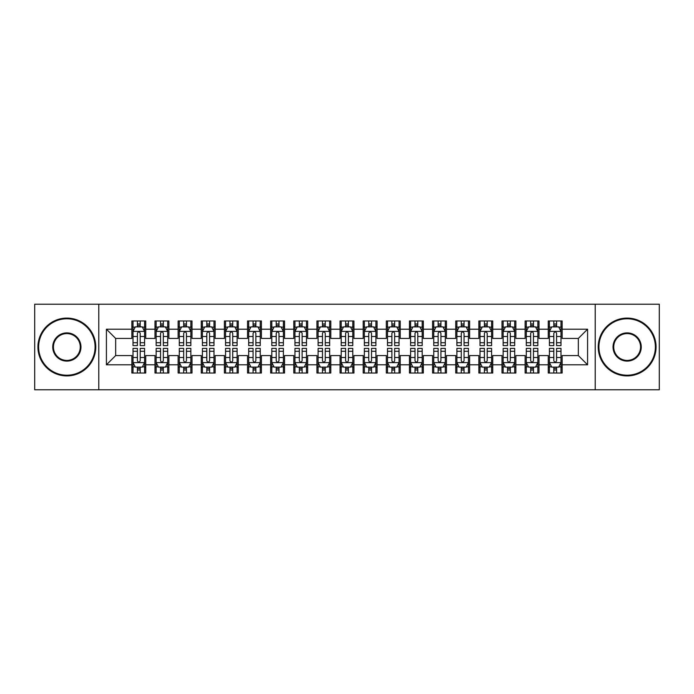 <?xml version="1.0" encoding="UTF-8"?>
<svg xmlns="http://www.w3.org/2000/svg" width="694" height="694" viewBox="0 0 694 694"><rect width="100%" height="100%" fill="white"/><g stroke="black" fill="none" stroke-linecap="round" stroke-linejoin="round"><path stroke-width="1.04" d="M595.218 389.794L659.3 389.794L659.3 304.206L595.218 304.206L595.218 389.794L98.782 389.794L98.782 304.206L34.7 304.206L34.7 389.794L98.782 389.794M595.218 304.206L98.782 304.206M106.416 364.81L106.416 329.19L131.86 329.19L131.86 338.438L115.664 338.438L115.664 355.562L106.416 364.81L131.86 364.81L131.86 373.025L145.74 373.025L145.74 364.81L154.996 364.81L154.996 373.025L168.876 373.025L168.876 364.81L178.124 364.81L178.124 373.025L192.004 373.025L192.004 364.81L201.26 364.81L201.26 373.025L215.14 373.025L215.14 364.81L224.396 364.81L224.396 373.025L238.276 373.025L238.276 364.81L247.524 364.81L247.524 373.025L261.404 373.025L261.404 364.81L270.66 364.81L270.66 373.025L284.54 373.025L284.54 364.81L293.796 364.81L293.796 373.025L307.676 373.025L307.676 364.81L316.924 364.81L316.924 373.025L330.804 373.025L330.804 364.81L340.06 364.81L340.06 373.025L353.94 373.025L353.94 364.81L363.196 364.81L363.196 373.025L377.076 373.025L377.076 364.81L386.324 364.81L386.324 373.025L400.204 373.025L400.204 364.81L409.46 364.81L409.46 373.025L423.34 373.025L423.34 364.81L432.596 364.81L432.596 373.025L446.476 373.025L446.476 364.81L455.724 364.81L455.724 373.025L469.604 373.025L469.604 364.81L478.86 364.81L478.86 373.025L492.74 373.025L492.74 364.81L501.996 364.81L501.996 373.025L515.876 373.025L515.876 364.81L525.124 364.81L525.124 373.025L539.004 373.025L539.004 364.81L548.26 364.81L548.26 373.025L562.14 373.025L562.14 355.562L578.336 355.562L578.336 338.438L562.14 338.438L562.14 329.19L587.584 329.19L587.584 364.81L562.14 364.81M562.14 329.19L562.14 320.975L548.26 320.975L548.26 329.19L539.004 329.19L539.004 320.975L525.124 320.975L525.124 329.19L515.876 329.19L515.876 320.975L501.996 320.975L501.996 329.19L492.74 329.19L492.74 320.975L478.86 320.975L478.86 329.19L469.604 329.19L469.604 320.975L455.724 320.975L455.724 329.19L446.476 329.19L446.476 320.975L432.596 320.975L432.596 329.19L423.34 329.19L423.34 320.975L409.46 320.975L409.46 329.19L400.204 329.19L400.204 320.975L386.324 320.975L386.324 329.19L377.076 329.19L377.076 320.975L363.196 320.975L363.196 329.19L353.94 329.19L353.94 320.975L340.06 320.975L340.06 329.19L330.804 329.19L330.804 320.975L316.924 320.975L316.924 329.19L307.676 329.19L307.676 320.975L293.796 320.975L293.796 329.19L284.54 329.19L284.54 320.975L270.66 320.975L270.66 329.19L261.404 329.19L261.404 320.975L247.524 320.975L247.524 329.19L238.276 329.19L238.276 320.975L224.396 320.975L224.396 329.19L215.14 329.19L215.14 320.975L201.26 320.975L201.26 329.19L192.004 329.19L192.004 320.975L178.124 320.975L178.124 329.19L168.876 329.19L168.876 320.975L154.996 320.975L154.996 329.19L145.74 329.19L145.74 320.975L131.86 320.975L131.86 329.19M539.004 364.81L539.004 355.562L548.26 355.562L548.26 364.81M587.584 329.19L578.336 338.438M515.876 364.81L515.876 355.562L525.124 355.562L525.124 364.81M548.26 329.19L548.26 338.438L539.004 338.438L539.004 329.19M492.74 364.81L492.74 355.562L501.996 355.562L501.996 364.81M525.124 329.19L525.124 338.438L515.876 338.438L515.876 329.19M469.604 364.81L469.604 355.562L478.86 355.562L478.86 364.81M501.996 329.19L501.996 338.438L492.74 338.438L492.74 329.19M446.476 364.81L446.476 355.562L455.724 355.562L455.724 364.81M478.86 329.19L478.86 338.438L469.604 338.438L469.604 329.19M423.34 364.81L423.34 355.562L432.596 355.562L432.596 364.81M455.724 329.19L455.724 338.438L446.476 338.438L446.476 329.19M400.204 364.81L400.204 355.562L409.46 355.562L409.46 364.81M432.596 329.19L432.596 338.438L423.34 338.438L423.34 329.19M377.076 364.81L377.076 355.562L386.324 355.562L386.324 364.81M409.46 329.19L409.46 338.438L400.204 338.438L400.204 329.19M353.94 364.81L353.94 355.562L363.196 355.562L363.196 364.81M386.324 329.19L386.324 338.438L377.076 338.438L377.076 329.19M330.804 364.81L330.804 355.562L340.06 355.562L340.06 364.81M363.196 329.19L363.196 338.438L353.94 338.438L353.94 329.19M307.676 364.81L307.676 355.562L316.924 355.562L316.924 364.81M340.06 329.19L340.06 338.438L330.804 338.438L330.804 329.19M284.54 364.81L284.54 355.562L293.796 355.562L293.796 364.81M316.924 329.19L316.924 338.438L307.676 338.438L307.676 329.19M261.404 364.81L261.404 355.562L270.66 355.562L270.66 364.81M293.796 329.19L293.796 338.438L284.54 338.438L284.54 329.19M238.276 364.81L238.276 355.562L247.524 355.562L247.524 364.81M270.66 329.19L270.66 338.438L261.404 338.438L261.404 329.19M215.14 364.81L215.14 355.562L224.396 355.562L224.396 364.81M247.524 329.19L247.524 338.438L238.276 338.438L238.276 329.19M192.004 364.81L192.004 355.562L201.26 355.562L201.26 364.81M224.396 329.19L224.396 338.438L215.14 338.438L215.14 329.19M168.876 364.81L168.876 355.562L178.124 355.562L178.124 364.81M201.26 329.19L201.26 338.438L192.004 338.438L192.004 329.19M145.74 364.81L145.74 355.562L154.996 355.562L154.996 364.81M178.124 329.19L178.124 338.438L168.876 338.438L168.876 329.19M115.664 355.562L131.86 355.562L131.86 364.81M154.996 329.19L154.996 338.438L145.74 338.438L145.74 329.19M548.26 326.761L549.414 326.761M560.986 326.761L562.14 326.761M525.124 326.761L526.286 326.761M537.85 326.761L539.004 326.761M501.996 326.761L503.15 326.761M514.714 326.761L515.876 326.761M478.86 326.761L480.014 326.761M491.586 326.761L492.74 326.761M455.724 326.761L456.886 326.761M468.45 326.761L469.604 326.761M432.596 326.761L433.75 326.761M445.314 326.761L446.476 326.761M409.46 326.761L410.614 326.761M422.186 326.761L423.34 326.761M386.324 326.761L387.486 326.761M399.05 326.761L400.204 326.761M363.196 326.761L364.35 326.761M375.914 326.761L377.076 326.761M340.06 326.761L341.214 326.761M352.786 326.761L353.94 326.761M316.924 326.761L318.086 326.761M329.65 326.761L330.804 326.761M293.796 326.761L294.95 326.761M306.514 326.761L307.676 326.761M270.66 326.761L271.814 326.761M283.386 326.761L284.54 326.761M247.524 326.761L248.686 326.761M260.25 326.761L261.404 326.761M224.396 326.761L225.55 326.761M237.114 326.761L238.276 326.761M201.26 326.761L202.414 326.761M213.986 326.761L215.14 326.761M178.124 326.761L179.286 326.761M190.85 326.761L192.004 326.761M154.996 326.761L156.15 326.761M167.714 326.761L168.876 326.761M131.86 326.761L133.014 326.761M144.586 326.761L145.74 326.761M131.86 367.239L133.014 367.239M144.586 367.239L145.74 367.239M154.996 367.239L156.15 367.239M167.714 367.239L168.876 367.239M178.124 367.239L179.286 367.239M190.85 367.239L192.004 367.239M201.26 367.239L202.414 367.239M213.986 367.239L215.14 367.239M224.396 367.239L225.55 367.239M237.114 367.239L238.276 367.239M247.524 367.239L248.686 367.239M260.25 367.239L261.404 367.239M270.66 367.239L271.814 367.239M283.386 367.239L284.54 367.239M293.796 367.239L294.95 367.239M306.514 367.239L307.676 367.239M316.924 367.239L318.086 367.239M329.65 367.239L330.804 367.239M340.06 367.239L341.214 367.239M352.786 367.239L353.94 367.239M363.196 367.239L364.35 367.239M375.914 367.239L377.076 367.239M386.324 367.239L387.486 367.239M399.05 367.239L400.204 367.239M409.46 367.239L410.614 367.239M422.186 367.239L423.34 367.239M432.596 367.239L433.75 367.239M445.314 367.239L446.476 367.239M455.724 367.239L456.886 367.239M468.45 367.239L469.604 367.239M478.86 367.239L480.014 367.239M491.586 367.239L492.74 367.239M501.996 367.239L503.15 367.239M514.714 367.239L515.876 367.239M525.124 367.239L526.286 367.239M537.85 367.239L539.004 367.239M548.26 367.239L549.414 367.239M560.986 367.239L562.14 367.239M106.416 329.19L115.664 338.438M578.336 355.562L587.584 364.81M140.188 323.985L137.412 323.985M144.586 342.715L140.188 342.715L140.188 345.612L144.586 345.612L144.586 331.498L142.27 326.874L135.33 326.874L133.014 331.498L133.014 345.612L137.412 345.612L137.412 342.715L133.014 342.715M133.014 331.498L133.014 320.975M144.586 331.498L144.586 320.975M137.412 326.874L137.412 320.975M140.188 320.975L140.188 326.874M140.188 342.715L140.188 333.233C139.26 331.454 138.34 331.454 137.412 333.233L137.412 342.715M140.188 326.761L137.412 326.761M137.412 370.015L140.188 370.015M133.014 351.285L137.412 351.285L137.412 348.388L133.014 348.388L133.014 362.502L135.33 367.126L142.27 367.126L144.586 362.502L144.586 348.388L140.188 348.388L140.188 351.285L144.586 351.285M144.586 362.502L144.586 373.025M133.014 362.502L133.014 373.025M140.188 367.126L140.188 373.025M137.412 373.025L137.412 367.126M137.412 351.285L137.412 360.767C138.34 362.546 139.26 362.546 140.188 360.767L140.188 351.285M137.412 367.239L140.188 367.239M163.324 323.985L160.548 323.985M167.714 342.715L163.324 342.715L163.324 345.612L167.714 345.612L167.714 331.498L165.406 326.874L158.466 326.874L156.15 331.498L156.15 345.612L160.548 345.612L160.548 342.715L156.15 342.715M156.15 331.498L156.15 320.975M167.714 331.498L167.714 320.975M160.548 326.874L160.548 320.975M163.324 320.975L163.324 326.874M163.324 342.715L163.324 333.233C162.396 331.454 161.468 331.454 160.548 333.233L160.548 342.715M163.324 326.761L160.548 326.761M186.452 323.985L183.676 323.985M190.85 342.715L186.452 342.715L186.452 345.612L190.85 345.612L190.85 331.498L188.534 326.874L181.594 326.874L179.286 331.498L179.286 345.612L183.676 345.612L183.676 342.715L179.286 342.715M179.286 331.498L179.286 320.975M190.85 331.498L190.85 320.975M183.676 326.874L183.676 320.975M186.452 320.975L186.452 326.874M186.452 342.715L186.452 333.233C185.532 331.454 184.604 331.454 183.676 333.233L183.676 342.715M186.452 326.761L183.676 326.761M160.548 370.015L163.324 370.015M156.15 351.285L160.548 351.285L160.548 348.388L156.15 348.388L156.15 362.502L158.466 367.126L165.406 367.126L167.714 362.502L167.714 348.388L163.324 348.388L163.324 351.285L167.714 351.285M167.714 362.502L167.714 373.025M156.15 362.502L156.15 373.025M163.324 367.126L163.324 373.025M160.548 373.025L160.548 367.126M160.548 351.285L160.548 360.767C161.468 362.546 162.396 362.546 163.324 360.767L163.324 351.285M160.548 367.239L163.324 367.239M183.676 370.015L186.452 370.015M179.286 351.285L183.676 351.285L183.676 348.388L179.286 348.388L179.286 362.502L181.594 367.126L188.534 367.126L190.85 362.502L190.85 348.388L186.452 348.388L186.452 351.285L190.85 351.285M190.85 362.502L190.85 373.025M179.286 362.502L179.286 373.025M186.452 367.126L186.452 373.025M183.676 373.025L183.676 367.126M183.676 351.285L183.676 360.767C184.604 362.546 185.532 362.546 186.452 360.767L186.452 351.285M183.676 367.239L186.452 367.239M66.858 375.22A28.22 28.22 0 0 0 95.078 347A28.22 28.22 0 0 0 66.858 318.78A28.22 28.22 0 0 0 38.63 347A28.22 28.22 0 0 0 66.858 375.22M66.858 318.086A28.914 28.914 0 0 1 95.772 347A28.914 28.914 0 0 1 66.858 375.914A28.914 28.914 0 0 1 37.936 347A28.914 28.914 0 0 1 66.858 318.086M66.858 361.114A14.114 14.114 0 0 1 52.744 347A14.114 14.114 0 0 1 66.858 332.886A14.114 14.114 0 0 1 80.964 347A14.114 14.114 0 0 1 66.858 361.114M66.858 333.58A13.42 13.42 0 0 0 53.438 347A13.42 13.42 0 0 0 66.858 360.42A13.42 13.42 0 0 0 80.27 347A13.42 13.42 0 0 0 66.858 333.58M627.142 375.22A28.22 28.22 0 0 0 655.37 347A28.22 28.22 0 0 0 627.142 318.78A28.22 28.22 0 0 0 598.922 347A28.22 28.22 0 0 0 627.142 375.22M627.142 318.086A28.914 28.914 0 0 1 656.064 347A28.914 28.914 0 0 1 627.142 375.914A28.914 28.914 0 0 1 598.228 347A28.914 28.914 0 0 1 627.142 318.086M627.142 361.114A14.114 14.114 0 0 1 613.036 347A14.114 14.114 0 0 1 627.142 332.886A14.114 14.114 0 0 1 641.256 347A14.114 14.114 0 0 1 627.142 361.114M627.142 333.58A13.42 13.42 0 0 0 613.73 347A13.42 13.42 0 0 0 627.142 360.42A13.42 13.42 0 0 0 640.562 347A13.42 13.42 0 0 0 627.142 333.58M209.588 323.985L206.812 323.985M213.986 342.715L209.588 342.715L209.588 345.612L213.986 345.612L213.986 331.498L211.67 326.874L204.73 326.874L202.414 331.498L202.414 345.612L206.812 345.612L206.812 342.715L202.414 342.715M202.414 331.498L202.414 320.975M213.986 331.498L213.986 320.975M206.812 326.874L206.812 320.975M209.588 320.975L209.588 326.874M209.588 342.715L209.588 333.233C208.66 331.454 207.74 331.454 206.812 333.233L206.812 342.715M209.588 326.761L206.812 326.761M232.724 323.985L229.948 323.985M237.114 342.715L232.724 342.715L232.724 345.612L237.114 345.612L237.114 331.498L234.806 326.874L227.866 326.874L225.55 331.498L225.55 345.612L229.948 345.612L229.948 342.715L225.55 342.715M225.55 331.498L225.55 320.975M237.114 331.498L237.114 320.975M229.948 326.874L229.948 320.975M232.724 320.975L232.724 326.874M232.724 342.715L232.724 333.233C231.796 331.454 230.868 331.454 229.948 333.233L229.948 342.715M232.724 326.761L229.948 326.761M206.812 370.015L209.588 370.015M202.414 351.285L206.812 351.285L206.812 348.388L202.414 348.388L202.414 362.502L204.73 367.126L211.67 367.126L213.986 362.502L213.986 348.388L209.588 348.388L209.588 351.285L213.986 351.285M213.986 362.502L213.986 373.025M202.414 362.502L202.414 373.025M209.588 367.126L209.588 373.025M206.812 373.025L206.812 367.126M206.812 351.285L206.812 360.767C207.74 362.546 208.66 362.546 209.588 360.767L209.588 351.285M206.812 367.239L209.588 367.239M229.948 370.015L232.724 370.015M225.55 351.285L229.948 351.285L229.948 348.388L225.55 348.388L225.55 362.502L227.866 367.126L234.806 367.126L237.114 362.502L237.114 348.388L232.724 348.388L232.724 351.285L237.114 351.285M237.114 362.502L237.114 373.025M225.55 362.502L225.55 373.025M232.724 367.126L232.724 373.025M229.948 373.025L229.948 367.126M229.948 351.285L229.948 360.767C230.868 362.546 231.796 362.546 232.724 360.767L232.724 351.285M229.948 367.239L232.724 367.239M255.852 323.985L253.076 323.985M260.25 342.715L255.852 342.715L255.852 345.612L260.25 345.612L260.25 331.498L257.934 326.874L250.994 326.874L248.686 331.498L248.686 345.612L253.076 345.612L253.076 342.715L248.686 342.715M248.686 331.498L248.686 320.975M260.25 331.498L260.25 320.975M253.076 326.874L253.076 320.975M255.852 320.975L255.852 326.874M255.852 342.715L255.852 333.233C254.932 331.454 254.004 331.454 253.076 333.233L253.076 342.715M255.852 326.761L253.076 326.761M253.076 370.015L255.852 370.015M248.686 351.285L253.076 351.285L253.076 348.388L248.686 348.388L248.686 362.502L250.994 367.126L257.934 367.126L260.25 362.502L260.25 348.388L255.852 348.388L255.852 351.285L260.25 351.285M260.25 362.502L260.25 373.025M248.686 362.502L248.686 373.025M255.852 367.126L255.852 373.025M253.076 373.025L253.076 367.126M253.076 351.285L253.076 360.767C254.004 362.546 254.932 362.546 255.852 360.767L255.852 351.285M253.076 367.239L255.852 367.239M278.988 323.985L276.212 323.985M283.386 342.715L278.988 342.715L278.988 345.612L283.386 345.612L283.386 331.498L281.07 326.874L274.13 326.874L271.814 331.498L271.814 345.612L276.212 345.612L276.212 342.715L271.814 342.715M271.814 331.498L271.814 320.975M283.386 331.498L283.386 320.975M276.212 326.874L276.212 320.975M278.988 320.975L278.988 326.874M278.988 342.715L278.988 333.233C278.06 331.454 277.14 331.454 276.212 333.233L276.212 342.715M278.988 326.761L276.212 326.761M276.212 370.015L278.988 370.015M271.814 351.285L276.212 351.285L276.212 348.388L271.814 348.388L271.814 362.502L274.13 367.126L281.07 367.126L283.386 362.502L283.386 348.388L278.988 348.388L278.988 351.285L283.386 351.285M283.386 362.502L283.386 373.025M271.814 362.502L271.814 373.025M278.988 367.126L278.988 373.025M276.212 373.025L276.212 367.126M276.212 351.285L276.212 360.767C277.14 362.546 278.06 362.546 278.988 360.767L278.988 351.285M276.212 367.239L278.988 367.239M302.124 323.985L299.348 323.985M306.514 342.715L302.124 342.715L302.124 345.612L306.514 345.612L306.514 331.498L304.206 326.874L297.266 326.874L294.95 331.498L294.95 345.612L299.348 345.612L299.348 342.715L294.95 342.715M294.95 331.498L294.95 320.975M306.514 331.498L306.514 320.975M299.348 326.874L299.348 320.975M302.124 320.975L302.124 326.874M302.124 342.715L302.124 333.233C301.196 331.454 300.268 331.454 299.348 333.233L299.348 342.715M302.124 326.761L299.348 326.761M299.348 370.015L302.124 370.015M294.95 351.285L299.348 351.285L299.348 348.388L294.95 348.388L294.95 362.502L297.266 367.126L304.206 367.126L306.514 362.502L306.514 348.388L302.124 348.388L302.124 351.285L306.514 351.285M306.514 362.502L306.514 373.025M294.95 362.502L294.95 373.025M302.124 367.126L302.124 373.025M299.348 373.025L299.348 367.126M299.348 351.285L299.348 360.767C300.268 362.546 301.196 362.546 302.124 360.767L302.124 351.285M299.348 367.239L302.124 367.239M325.252 323.985L322.476 323.985M329.65 342.715L325.252 342.715L325.252 345.612L329.65 345.612L329.65 331.498L327.334 326.874L320.394 326.874L318.086 331.498L318.086 345.612L322.476 345.612L322.476 342.715L318.086 342.715M318.086 331.498L318.086 320.975M329.65 331.498L329.65 320.975M322.476 326.874L322.476 320.975M325.252 320.975L325.252 326.874M325.252 342.715L325.252 333.233C324.332 331.454 323.404 331.454 322.476 333.233L322.476 342.715M325.252 326.761L322.476 326.761M322.476 370.015L325.252 370.015M318.086 351.285L322.476 351.285L322.476 348.388L318.086 348.388L318.086 362.502L320.394 367.126L327.334 367.126L329.65 362.502L329.65 348.388L325.252 348.388L325.252 351.285L329.65 351.285M329.65 362.502L329.65 373.025M318.086 362.502L318.086 373.025M325.252 367.126L325.252 373.025M322.476 373.025L322.476 367.126M322.476 351.285L322.476 360.767C323.404 362.546 324.332 362.546 325.252 360.767L325.252 351.285M322.476 367.239L325.252 367.239M348.388 323.985L345.612 323.985M352.786 342.715L348.388 342.715L348.388 345.612L352.786 345.612L352.786 331.498L350.47 326.874L343.53 326.874L341.214 331.498L341.214 345.612L345.612 345.612L345.612 342.715L341.214 342.715M341.214 331.498L341.214 320.975M352.786 331.498L352.786 320.975M345.612 326.874L345.612 320.975M348.388 320.975L348.388 326.874M348.388 342.715L348.388 333.233C347.46 331.454 346.54 331.454 345.612 333.233L345.612 342.715M348.388 326.761L345.612 326.761M345.612 370.015L348.388 370.015M341.214 351.285L345.612 351.285L345.612 348.388L341.214 348.388L341.214 362.502L343.53 367.126L350.47 367.126L352.786 362.502L352.786 348.388L348.388 348.388L348.388 351.285L352.786 351.285M352.786 362.502L352.786 373.025M341.214 362.502L341.214 373.025M348.388 367.126L348.388 373.025M345.612 373.025L345.612 367.126M345.612 351.285L345.612 360.767C346.54 362.546 347.46 362.546 348.388 360.767L348.388 351.285M345.612 367.239L348.388 367.239M371.524 323.985L368.748 323.985M375.914 342.715L371.524 342.715L371.524 345.612L375.914 345.612L375.914 331.498L373.606 326.874L366.666 326.874L364.35 331.498L364.35 345.612L368.748 345.612L368.748 342.715L364.35 342.715M364.35 331.498L364.35 320.975M375.914 331.498L375.914 320.975M368.748 326.874L368.748 320.975M371.524 320.975L371.524 326.874M371.524 342.715L371.524 333.233C370.596 331.454 369.668 331.454 368.748 333.233L368.748 342.715M371.524 326.761L368.748 326.761M368.748 370.015L371.524 370.015M364.35 351.285L368.748 351.285L368.748 348.388L364.35 348.388L364.35 362.502L366.666 367.126L373.606 367.126L375.914 362.502L375.914 348.388L371.524 348.388L371.524 351.285L375.914 351.285M375.914 362.502L375.914 373.025M364.35 362.502L364.35 373.025M371.524 367.126L371.524 373.025M368.748 373.025L368.748 367.126M368.748 351.285L368.748 360.767C369.668 362.546 370.596 362.546 371.524 360.767L371.524 351.285M368.748 367.239L371.524 367.239M394.652 323.985L391.876 323.985M399.05 342.715L394.652 342.715L394.652 345.612L399.05 345.612L399.05 331.498L396.734 326.874L389.794 326.874L387.486 331.498L387.486 345.612L391.876 345.612L391.876 342.715L387.486 342.715M387.486 331.498L387.486 320.975M399.05 331.498L399.05 320.975M391.876 326.874L391.876 320.975M394.652 320.975L394.652 326.874M394.652 342.715L394.652 333.233C393.732 331.454 392.804 331.454 391.876 333.233L391.876 342.715M394.652 326.761L391.876 326.761M391.876 370.015L394.652 370.015M387.486 351.285L391.876 351.285L391.876 348.388L387.486 348.388L387.486 362.502L389.794 367.126L396.734 367.126L399.05 362.502L399.05 348.388L394.652 348.388L394.652 351.285L399.05 351.285M399.05 362.502L399.05 373.025M387.486 362.502L387.486 373.025M394.652 367.126L394.652 373.025M391.876 373.025L391.876 367.126M391.876 351.285L391.876 360.767C392.804 362.546 393.732 362.546 394.652 360.767L394.652 351.285M391.876 367.239L394.652 367.239M417.788 323.985L415.012 323.985M422.186 342.715L417.788 342.715L417.788 345.612L422.186 345.612L422.186 331.498L419.87 326.874L412.93 326.874L410.614 331.498L410.614 345.612L415.012 345.612L415.012 342.715L410.614 342.715M410.614 331.498L410.614 320.975M422.186 331.498L422.186 320.975M415.012 326.874L415.012 320.975M417.788 320.975L417.788 326.874M417.788 342.715L417.788 333.233C416.86 331.454 415.94 331.454 415.012 333.233L415.012 342.715M417.788 326.761L415.012 326.761M415.012 370.015L417.788 370.015M410.614 351.285L415.012 351.285L415.012 348.388L410.614 348.388L410.614 362.502L412.93 367.126L419.87 367.126L422.186 362.502L422.186 348.388L417.788 348.388L417.788 351.285L422.186 351.285M422.186 362.502L422.186 373.025M410.614 362.502L410.614 373.025M417.788 367.126L417.788 373.025M415.012 373.025L415.012 367.126M415.012 351.285L415.012 360.767C415.94 362.546 416.86 362.546 417.788 360.767L417.788 351.285M415.012 367.239L417.788 367.239M440.924 323.985L438.148 323.985M445.314 342.715L440.924 342.715L440.924 345.612L445.314 345.612L445.314 331.498L443.006 326.874L436.066 326.874L433.75 331.498L433.75 345.612L438.148 345.612L438.148 342.715L433.75 342.715M433.75 331.498L433.75 320.975M445.314 331.498L445.314 320.975M438.148 326.874L438.148 320.975M440.924 320.975L440.924 326.874M440.924 342.715L440.924 333.233C439.996 331.454 439.068 331.454 438.148 333.233L438.148 342.715M440.924 326.761L438.148 326.761M438.148 370.015L440.924 370.015M433.75 351.285L438.148 351.285L438.148 348.388L433.75 348.388L433.75 362.502L436.066 367.126L443.006 367.126L445.314 362.502L445.314 348.388L440.924 348.388L440.924 351.285L445.314 351.285M445.314 362.502L445.314 373.025M433.75 362.502L433.75 373.025M440.924 367.126L440.924 373.025M438.148 373.025L438.148 367.126M438.148 351.285L438.148 360.767C439.068 362.546 439.996 362.546 440.924 360.767L440.924 351.285M438.148 367.239L440.924 367.239M464.052 323.985L461.276 323.985M468.45 342.715L464.052 342.715L464.052 345.612L468.45 345.612L468.45 331.498L466.134 326.874L459.194 326.874L456.886 331.498L456.886 345.612L461.276 345.612L461.276 342.715L456.886 342.715M456.886 331.498L456.886 320.975M468.45 331.498L468.45 320.975M461.276 326.874L461.276 320.975M464.052 320.975L464.052 326.874M464.052 342.715L464.052 333.233C463.132 331.454 462.204 331.454 461.276 333.233L461.276 342.715M464.052 326.761L461.276 326.761M461.276 370.015L464.052 370.015M456.886 351.285L461.276 351.285L461.276 348.388L456.886 348.388L456.886 362.502L459.194 367.126L466.134 367.126L468.45 362.502L468.45 348.388L464.052 348.388L464.052 351.285L468.45 351.285M468.45 362.502L468.45 373.025M456.886 362.502L456.886 373.025M464.052 367.126L464.052 373.025M461.276 373.025L461.276 367.126M461.276 351.285L461.276 360.767C462.204 362.546 463.132 362.546 464.052 360.767L464.052 351.285M461.276 367.239L464.052 367.239M487.188 323.985L484.412 323.985M491.586 342.715L487.188 342.715L487.188 345.612L491.586 345.612L491.586 331.498L489.27 326.874L482.33 326.874L480.014 331.498L480.014 345.612L484.412 345.612L484.412 342.715L480.014 342.715M480.014 331.498L480.014 320.975M491.586 331.498L491.586 320.975M484.412 326.874L484.412 320.975M487.188 320.975L487.188 326.874M487.188 342.715L487.188 333.233C486.26 331.454 485.34 331.454 484.412 333.233L484.412 342.715M487.188 326.761L484.412 326.761M484.412 370.015L487.188 370.015M480.014 351.285L484.412 351.285L484.412 348.388L480.014 348.388L480.014 362.502L482.33 367.126L489.27 367.126L491.586 362.502L491.586 348.388L487.188 348.388L487.188 351.285L491.586 351.285M491.586 362.502L491.586 373.025M480.014 362.502L480.014 373.025M487.188 367.126L487.188 373.025M484.412 373.025L484.412 367.126M484.412 351.285L484.412 360.767C485.34 362.546 486.26 362.546 487.188 360.767L487.188 351.285M484.412 367.239L487.188 367.239M510.324 323.985L507.548 323.985M514.714 342.715L510.324 342.715L510.324 345.612L514.714 345.612L514.714 331.498L512.406 326.874L505.466 326.874L503.15 331.498L503.15 345.612L507.548 345.612L507.548 342.715L503.15 342.715M503.15 331.498L503.15 320.975M514.714 331.498L514.714 320.975M507.548 326.874L507.548 320.975M510.324 320.975L510.324 326.874M510.324 342.715L510.324 333.233C509.396 331.454 508.468 331.454 507.548 333.233L507.548 342.715M510.324 326.761L507.548 326.761M507.548 370.015L510.324 370.015M503.15 351.285L507.548 351.285L507.548 348.388L503.15 348.388L503.15 362.502L505.466 367.126L512.406 367.126L514.714 362.502L514.714 348.388L510.324 348.388L510.324 351.285L514.714 351.285M514.714 362.502L514.714 373.025M503.15 362.502L503.15 373.025M510.324 367.126L510.324 373.025M507.548 373.025L507.548 367.126M507.548 351.285L507.548 360.767C508.468 362.546 509.396 362.546 510.324 360.767L510.324 351.285M507.548 367.239L510.324 367.239M533.452 323.985L530.676 323.985M537.85 342.715L533.452 342.715L533.452 345.612L537.85 345.612L537.85 331.498L535.534 326.874L528.594 326.874L526.286 331.498L526.286 345.612L530.676 345.612L530.676 342.715L526.286 342.715M526.286 331.498L526.286 320.975M537.85 331.498L537.85 320.975M530.676 326.874L530.676 320.975M533.452 320.975L533.452 326.874M533.452 342.715L533.452 333.233C532.532 331.454 531.604 331.454 530.676 333.233L530.676 342.715M533.452 326.761L530.676 326.761M530.676 370.015L533.452 370.015M526.286 351.285L530.676 351.285L530.676 348.388L526.286 348.388L526.286 362.502L528.594 367.126L535.534 367.126L537.85 362.502L537.85 348.388L533.452 348.388L533.452 351.285L537.85 351.285M537.85 362.502L537.85 373.025M526.286 362.502L526.286 373.025M533.452 367.126L533.452 373.025M530.676 373.025L530.676 367.126M530.676 351.285L530.676 360.767C531.604 362.546 532.532 362.546 533.452 360.767L533.452 351.285M530.676 367.239L533.452 367.239M556.588 323.985L553.812 323.985M560.986 342.715L556.588 342.715L556.588 345.612L560.986 345.612L560.986 331.498L558.67 326.874L551.73 326.874L549.414 331.498L549.414 345.612L553.812 345.612L553.812 342.715L549.414 342.715M549.414 331.498L549.414 320.975M560.986 331.498L560.986 320.975M553.812 326.874L553.812 320.975M556.588 320.975L556.588 326.874M556.588 342.715L556.588 333.233C555.66 331.454 554.74 331.454 553.812 333.233L553.812 342.715M556.588 326.761L553.812 326.761M553.812 370.015L556.588 370.015M549.414 351.285L553.812 351.285L553.812 348.388L549.414 348.388L549.414 362.502L551.73 367.126L558.67 367.126L560.986 362.502L560.986 348.388L556.588 348.388L556.588 351.285L560.986 351.285M560.986 362.502L560.986 373.025M549.414 362.502L549.414 373.025M556.588 367.126L556.588 373.025M553.812 373.025L553.812 367.126M553.812 351.285L553.812 360.767C554.74 362.546 555.66 362.546 556.588 360.767L556.588 351.285M553.812 367.239L556.588 367.239M144.525 331.385L133.075 331.385M133.014 327.152L135.191 327.152M142.409 327.152L144.586 327.152M137.412 336.512L133.014 336.512M144.586 336.512L140.188 336.512M140.188 325.451L137.412 325.451M133.075 362.615L144.525 362.615M144.586 366.848L142.409 366.848M135.191 366.848L133.014 366.848M140.188 357.488L144.586 357.488M133.014 357.488L137.412 357.488M137.412 368.549L140.188 368.549M167.662 331.385L156.211 331.385M156.15 327.152L158.327 327.152M165.545 327.152L167.714 327.152M160.548 336.512L156.15 336.512M167.714 336.512L163.324 336.512M163.324 325.451L160.548 325.451M190.789 331.385L179.338 331.385M179.286 327.152L181.455 327.152M188.673 327.152L190.85 327.152M183.676 336.512L179.286 336.512M190.85 336.512L186.452 336.512M186.452 325.451L183.676 325.451M156.211 362.615L167.662 362.615M167.714 366.848L165.545 366.848M158.327 366.848L156.15 366.848M163.324 357.488L167.714 357.488M156.15 357.488L160.548 357.488M160.548 368.549L163.324 368.549M179.338 362.615L190.789 362.615M190.85 366.848L188.673 366.848M181.455 366.848L179.286 366.848M186.452 357.488L190.85 357.488M179.286 357.488L183.676 357.488M183.676 368.549L186.452 368.549M213.925 331.385L202.475 331.385M202.414 327.152L204.591 327.152M211.809 327.152L213.986 327.152M206.812 336.512L202.414 336.512M213.986 336.512L209.588 336.512M209.588 325.451L206.812 325.451M237.062 331.385L225.611 331.385M225.55 327.152L227.727 327.152M234.945 327.152L237.114 327.152M229.948 336.512L225.55 336.512M237.114 336.512L232.724 336.512M232.724 325.451L229.948 325.451M202.475 362.615L213.925 362.615M213.986 366.848L211.809 366.848M204.591 366.848L202.414 366.848M209.588 357.488L213.986 357.488M202.414 357.488L206.812 357.488M206.812 368.549L209.588 368.549M225.611 362.615L237.062 362.615M237.114 366.848L234.945 366.848M227.727 366.848L225.55 366.848M232.724 357.488L237.114 357.488M225.55 357.488L229.948 357.488M229.948 368.549L232.724 368.549M260.189 331.385L248.738 331.385M248.686 327.152L250.855 327.152M258.073 327.152L260.25 327.152M253.076 336.512L248.686 336.512M260.25 336.512L255.852 336.512M255.852 325.451L253.076 325.451M248.738 362.615L260.189 362.615M260.25 366.848L258.073 366.848M250.855 366.848L248.686 366.848M255.852 357.488L260.25 357.488M248.686 357.488L253.076 357.488M253.076 368.549L255.852 368.549M283.326 331.385L271.875 331.385M271.814 327.152L273.991 327.152M281.209 327.152L283.386 327.152M276.212 336.512L271.814 336.512M283.386 336.512L278.988 336.512M278.988 325.451L276.212 325.451M271.875 362.615L283.326 362.615M283.386 366.848L281.209 366.848M273.991 366.848L271.814 366.848M278.988 357.488L283.386 357.488M271.814 357.488L276.212 357.488M276.212 368.549L278.988 368.549M306.462 331.385L295.011 331.385M294.95 327.152L297.127 327.152M304.345 327.152L306.514 327.152M299.348 336.512L294.95 336.512M306.514 336.512L302.124 336.512M302.124 325.451L299.348 325.451M295.011 362.615L306.462 362.615M306.514 366.848L304.345 366.848M297.127 366.848L294.95 366.848M302.124 357.488L306.514 357.488M294.95 357.488L299.348 357.488M299.348 368.549L302.124 368.549M329.589 331.385L318.138 331.385M318.086 327.152L320.255 327.152M327.473 327.152L329.65 327.152M322.476 336.512L318.086 336.512M329.65 336.512L325.252 336.512M325.252 325.451L322.476 325.451M318.138 362.615L329.589 362.615M329.65 366.848L327.473 366.848M320.255 366.848L318.086 366.848M325.252 357.488L329.65 357.488M318.086 357.488L322.476 357.488M322.476 368.549L325.252 368.549M352.726 331.385L341.274 331.385M341.214 327.152L343.391 327.152M350.609 327.152L352.786 327.152M345.612 336.512L341.214 336.512M352.786 336.512L348.388 336.512M348.388 325.451L345.612 325.451M341.274 362.615L352.726 362.615M352.786 366.848L350.609 366.848M343.391 366.848L341.214 366.848M348.388 357.488L352.786 357.488M341.214 357.488L345.612 357.488M345.612 368.549L348.388 368.549M375.862 331.385L364.411 331.385M364.35 327.152L366.527 327.152M373.745 327.152L375.914 327.152M368.748 336.512L364.35 336.512M375.914 336.512L371.524 336.512M371.524 325.451L368.748 325.451M364.411 362.615L375.862 362.615M375.914 366.848L373.745 366.848M366.527 366.848L364.35 366.848M371.524 357.488L375.914 357.488M364.35 357.488L368.748 357.488M368.748 368.549L371.524 368.549M398.989 331.385L387.538 331.385M387.486 327.152L389.655 327.152M396.873 327.152L399.05 327.152M391.876 336.512L387.486 336.512M399.05 336.512L394.652 336.512M394.652 325.451L391.876 325.451M387.538 362.615L398.989 362.615M399.05 366.848L396.873 366.848M389.655 366.848L387.486 366.848M394.652 357.488L399.05 357.488M387.486 357.488L391.876 357.488M391.876 368.549L394.652 368.549M422.126 331.385L410.675 331.385M410.614 327.152L412.791 327.152M420.009 327.152L422.186 327.152M415.012 336.512L410.614 336.512M422.186 336.512L417.788 336.512M417.788 325.451L415.012 325.451M410.675 362.615L422.126 362.615M422.186 366.848L420.009 366.848M412.791 366.848L410.614 366.848M417.788 357.488L422.186 357.488M410.614 357.488L415.012 357.488M415.012 368.549L417.788 368.549M445.262 331.385L433.811 331.385M433.75 327.152L435.927 327.152M443.145 327.152L445.314 327.152M438.148 336.512L433.75 336.512M445.314 336.512L440.924 336.512M440.924 325.451L438.148 325.451M433.811 362.615L445.262 362.615M445.314 366.848L443.145 366.848M435.927 366.848L433.75 366.848M440.924 357.488L445.314 357.488M433.75 357.488L438.148 357.488M438.148 368.549L440.924 368.549M468.389 331.385L456.938 331.385M456.886 327.152L459.055 327.152M466.273 327.152L468.45 327.152M461.276 336.512L456.886 336.512M468.45 336.512L464.052 336.512M464.052 325.451L461.276 325.451M456.938 362.615L468.389 362.615M468.45 366.848L466.273 366.848M459.055 366.848L456.886 366.848M464.052 357.488L468.45 357.488M456.886 357.488L461.276 357.488M461.276 368.549L464.052 368.549M491.526 331.385L480.075 331.385M480.014 327.152L482.191 327.152M489.409 327.152L491.586 327.152M484.412 336.512L480.014 336.512M491.586 336.512L487.188 336.512M487.188 325.451L484.412 325.451M480.075 362.615L491.526 362.615M491.586 366.848L489.409 366.848M482.191 366.848L480.014 366.848M487.188 357.488L491.586 357.488M480.014 357.488L484.412 357.488M484.412 368.549L487.188 368.549M514.662 331.385L503.211 331.385M503.15 327.152L505.327 327.152M512.545 327.152L514.714 327.152M507.548 336.512L503.15 336.512M514.714 336.512L510.324 336.512M510.324 325.451L507.548 325.451M503.211 362.615L514.662 362.615M514.714 366.848L512.545 366.848M505.327 366.848L503.15 366.848M510.324 357.488L514.714 357.488M503.15 357.488L507.548 357.488M507.548 368.549L510.324 368.549M537.789 331.385L526.338 331.385M526.286 327.152L528.455 327.152M535.673 327.152L537.85 327.152M530.676 336.512L526.286 336.512M537.85 336.512L533.452 336.512M533.452 325.451L530.676 325.451M526.338 362.615L537.789 362.615M537.85 366.848L535.673 366.848M528.455 366.848L526.286 366.848M533.452 357.488L537.85 357.488M526.286 357.488L530.676 357.488M530.676 368.549L533.452 368.549M560.926 331.385L549.475 331.385M549.414 327.152L551.591 327.152M558.809 327.152L560.986 327.152M553.812 336.512L549.414 336.512M560.986 336.512L556.588 336.512M556.588 325.451L553.812 325.451M549.475 362.615L560.926 362.615M560.986 366.848L558.809 366.848M551.591 366.848L549.414 366.848M556.588 357.488L560.986 357.488M549.414 357.488L553.812 357.488M553.812 368.549L556.588 368.549"/></g></svg>
